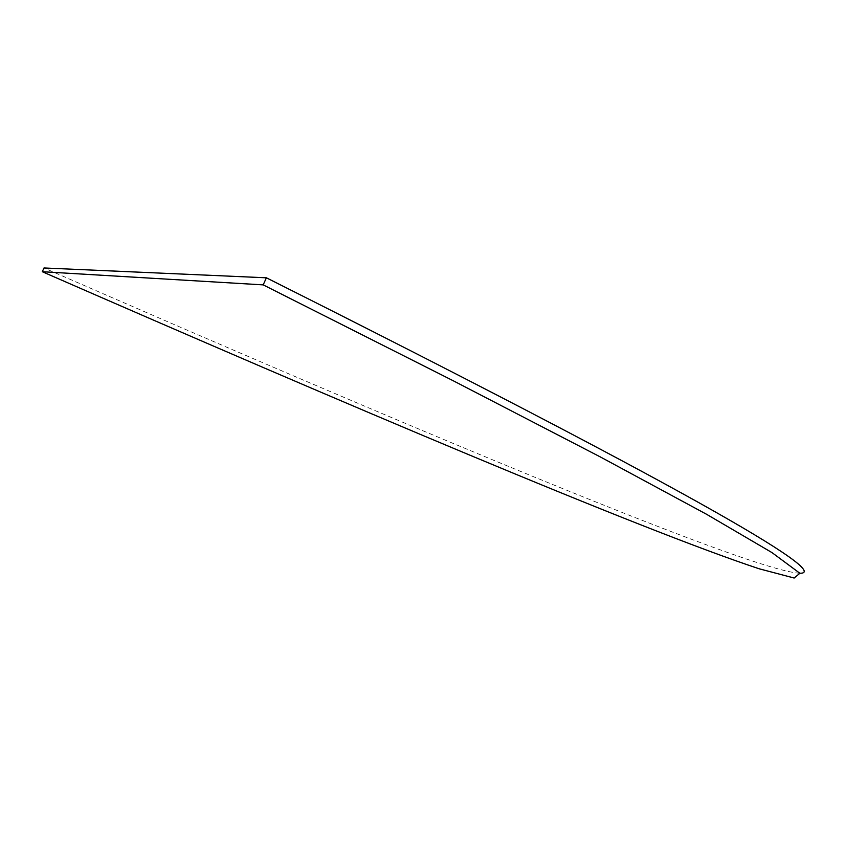 <?xml version="1.0" encoding="UTF-8"?>
<svg xmlns="http://www.w3.org/2000/svg" width="846" height="846" viewBox="0 0 846 846"><rect width="100%" height="100%" fill="white"/><g stroke="black" fill="none" stroke-linecap="round" stroke-linejoin="round"><path stroke-width="0.63" stroke-dasharray="4.23 3.17" d="M799.851 573.239C750.518 571.336 392.428 420.092 44.003 267.971"/><path stroke-width="1.27" d="M42.3 271.714L44.003 267.971L266.395 277.805L263.191 284.88L453.075 380.679L600.829 457.2L706.569 514.283L771.943 552.575L799.872 573.271L794.161 578.03L759.105 568.766C639.745 529.215 342.313 402.823 42.3 271.714L263.191 284.88M266.395 277.805C677.509 484.166 833.204 574.011 799.851 573.239"/></g></svg>
